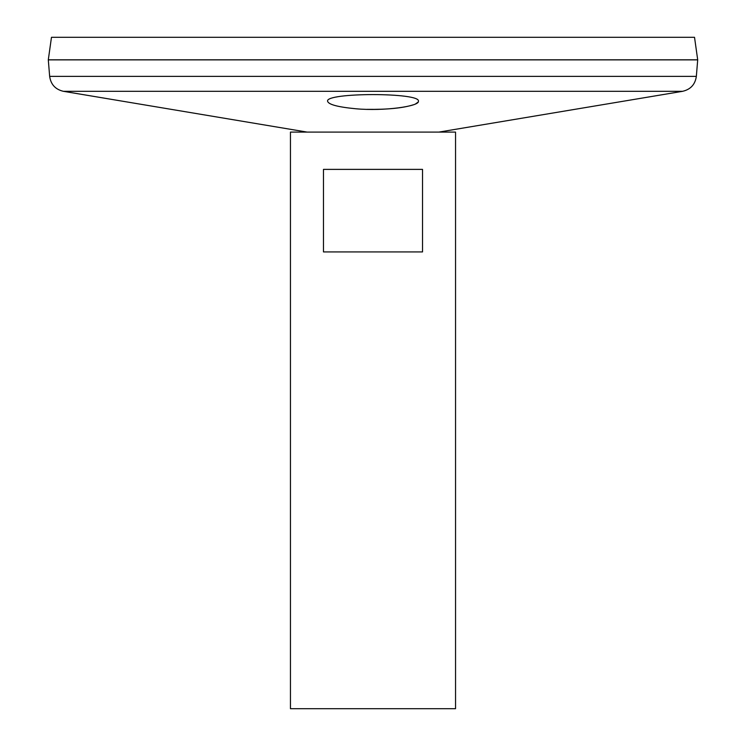 <?xml version="1.0" encoding="UTF-8"?>
<svg xmlns="http://www.w3.org/2000/svg" width="746" height="746" viewBox="0 0 746 746"><rect width="100%" height="100%" fill="white"/><g stroke="black" fill="none" stroke-linecap="round" stroke-linejoin="round"><path stroke-width="1.12" d="M290.455 132.098L455.545 132.098L455.545 708.7L290.455 708.7L290.455 132.098M422.525 169.379L422.525 251.924L323.475 251.924L323.475 169.379L422.525 169.379M307.128 132.098L63.391 91.31C55.409 89.455 50.831 84.475 49.656 76.372L48.303 59.867L697.697 59.867L696.344 76.372C695.169 84.475 690.591 89.455 682.609 91.31L63.391 91.31M366.939 109.354C387.388 109.615 402.821 108.105 413.237 104.832M415.578 103.908L418.105 102.118M355.674 108.748C337.854 107.032 328.501 104.533 327.597 101.26C324.79 92.364 421.229 92.373 418.403 101.26C419.644 106.268 384.022 111.406 355.674 108.748M48.303 59.811L697.697 59.811L694.526 37.3L51.474 37.3L48.303 59.811M49.656 76.372L696.344 76.372M438.881 132.098L682.609 91.31"/></g></svg>
